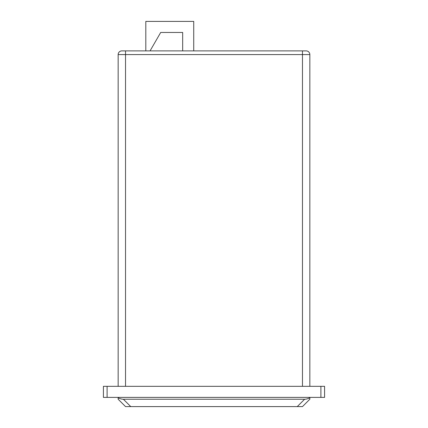 <?xml version="1.0" encoding="UTF-8"?>
<svg xmlns="http://www.w3.org/2000/svg" width="428" height="428" viewBox="0 0 428 428"><rect width="100%" height="100%" fill="white"/><g stroke="black" fill="none" stroke-linecap="round" stroke-linejoin="round"><path stroke-width="0.64" d="M309.84 386.329L309.84 54.575A3.686 3.686 0 0 0 306.154 50.889L125.532 50.889L145.809 50.889L145.809 21.4L193.729 21.4L193.729 50.889L195.569 50.889M125.532 386.329L125.532 50.889L121.846 50.889A3.686 3.686 0 0 0 118.16 54.575L118.16 386.329L118.16 54.575L309.84 54.575A3.686 3.686 0 0 0 306.154 50.889M184.511 50.889L302.468 50.889L302.468 386.329M320.898 397.387L324.585 397.387L324.585 386.329L103.416 386.329L103.416 397.387L320.898 397.387L320.898 386.329M118.16 397.831L118.16 399.228L125.532 406.6L302.468 406.6L309.84 399.228L309.84 397.831A12.77 7.372 135 0 1 304.624 399.228L123.376 399.228A12.77 7.372 45 0 1 118.16 397.831L118.16 397.387M309.84 397.387L309.84 397.831M150.062 50.889L160.703 32.458L182.67 32.458L182.67 50.889M107.102 397.387L107.102 386.329M130.749 406.6L123.376 399.228M304.624 399.228L297.251 406.6"/></g></svg>
